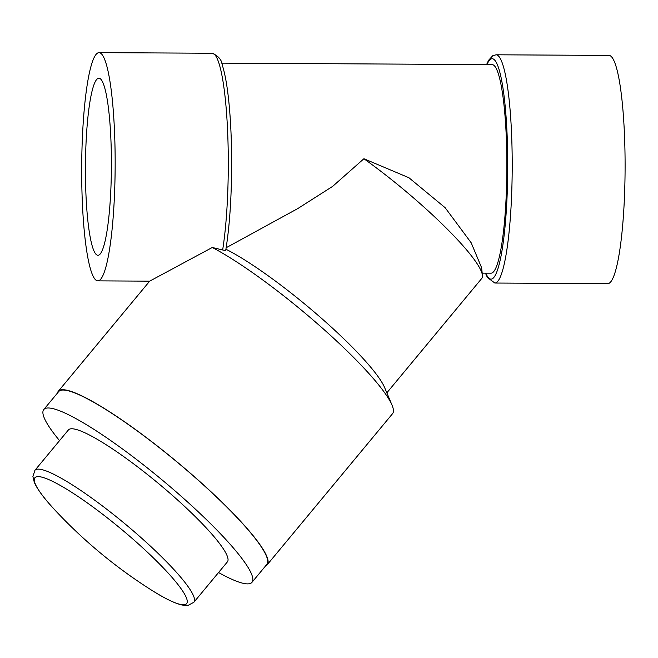 <?xml version="1.0" encoding="UTF-8"?>
<svg xmlns="http://www.w3.org/2000/svg" width="658" height="658" viewBox="0 0 658 658"><rect width="100%" height="100%" fill="white"/><g stroke="black" fill="none" stroke-linecap="round" stroke-linejoin="round"><path stroke-width="0.99" d="M265.7 565.781A135.762 21.492 -140.3 0 0 267.247 564.687A135.762 21.492 -140.3 0 0 179.576 464.03A135.762 21.492 -140.3 0 0 59.278 390.474A135.762 21.492 -140.3 0 0 58.282 391.304A135.762 21.492 -140.3 0 0 57.493 393.023M609.16 283.253A114.122 16.73 90.3 0 1 607.737 283.656L494.849 283.039A114.122 16.73 90.3 0 0 512.204 169.007A114.122 16.73 90.3 0 0 496.099 54.795L608.987 55.412A114.122 16.73 90.3 0 1 625.1 164.796A114.122 16.73 90.3 0 1 609.16 283.253M97.803 78.524A88.542 12.979 90.3 0 1 98.906 78.212A88.542 12.979 90.3 0 1 111.399 166.819A88.542 12.979 90.3 0 1 97.935 255.296A88.542 12.979 90.3 0 1 85.433 170.43A88.542 12.979 90.3 0 1 97.803 78.524M97.631 53.035A114.122 16.73 -89.7 0 0 81.682 171.491A114.122 16.73 -89.7 0 0 97.795 280.867A114.122 16.73 -89.7 0 0 115.15 166.844A114.122 16.73 -89.7 0 0 99.045 52.632A114.122 16.73 -89.7 0 0 97.631 53.035M225.71 249.925C226.031 250.459 225.011 250.476 222.651 249.982L212.279 247.482L149.687 281.147L58.282 391.304M212.279 247.482A135.762 21.492 39.7 0 1 319.36 325.43A135.762 21.492 39.7 0 1 392.012 405.098A135.762 21.492 39.7 0 1 392.546 413.685L267.247 564.687M363.915 158.734A118.053 18.687 39.7 0 1 482.413 275.258L481.615 267.74L471.177 242.777L445.137 207.698L408.931 177.742L363.915 158.734L332.652 186.37L297.786 208.578L226.163 247.737M221.581 63.135L492.151 64.616A104.285 15.282 90.3 0 1 506.874 164.566A104.285 15.282 90.3 0 1 492.307 272.815A104.285 15.282 90.3 0 1 491.016 273.177L482.182 273.136M482.413 275.258A118.053 18.687 39.7 0 1 481.672 278.54L386.838 392.834M225.916 249.226A118.053 18.687 39.7 0 1 319.739 316.769A118.053 18.687 39.7 0 1 384.593 387.504L392.012 405.098M59.549 440.613A135.277 21.418 39.7 0 1 43.773 409.556L58.661 391.617A135.277 21.418 39.7 0 1 176.434 461.513A135.277 21.418 39.7 0 1 266.868 564.375L251.981 582.322A135.277 21.418 39.7 0 1 218.546 572.542M43.773 409.556A135.277 21.418 39.7 0 1 161.547 479.46A135.277 21.418 39.7 0 1 251.981 582.322M68.383 429.978A103.298 16.351 39.7 0 1 153.569 479.443A103.298 16.351 39.7 0 1 228.055 559.933A103.298 16.351 39.7 0 1 227.372 561.899L193.888 602.251A103.298 16.351 39.7 0 0 194.571 600.285A103.298 16.351 39.7 0 0 115.306 515.954A103.298 16.351 39.7 0 0 34.899 470.33L68.383 429.978M34.899 470.33L32.9 476.581L34.298 482.347C37.49 489.642 44.67 499.192 55.823 511.003A98.577 15.603 39.7 0 1 55.823 511.003A98.577 15.603 39.7 0 1 40.451 476.844A98.577 15.603 39.7 0 1 111.621 521.276A98.577 15.603 39.7 0 1 184.61 594.182A98.577 15.603 39.7 0 1 150.049 589.19L150.049 589.19C163.719 597.974 174.428 603.263 182.184 605.056L188.114 605.368L193.888 602.251M99.045 52.632L212.18 53.249A114.122 16.73 90.3 0 1 227.314 125.012A114.122 16.73 90.3 0 1 222.651 249.982M486.936 64.591A110.19 16.146 90.3 0 1 490.819 59.097A110.19 16.146 90.3 0 1 507.54 182.398A110.19 16.146 90.3 0 1 485.801 273.152M97.795 280.867L149.679 281.155M496.099 54.795L492.752 55.708L488.598 60.265L486.583 64.583M485.448 273.152L487.43 277.528L494.849 283.039M212.18 53.249C218.505 55.971 221.927 60.1 222.453 65.644C225.571 75.58 227.948 90.327 229.593 109.894C231.065 127.784 231.748 147.137 231.641 167.954C231.361 200.46 229.403 227.849 225.768 250.106M55.823 511.011A491.904 491.904 0 0 0 150.049 589.19"/></g></svg>
